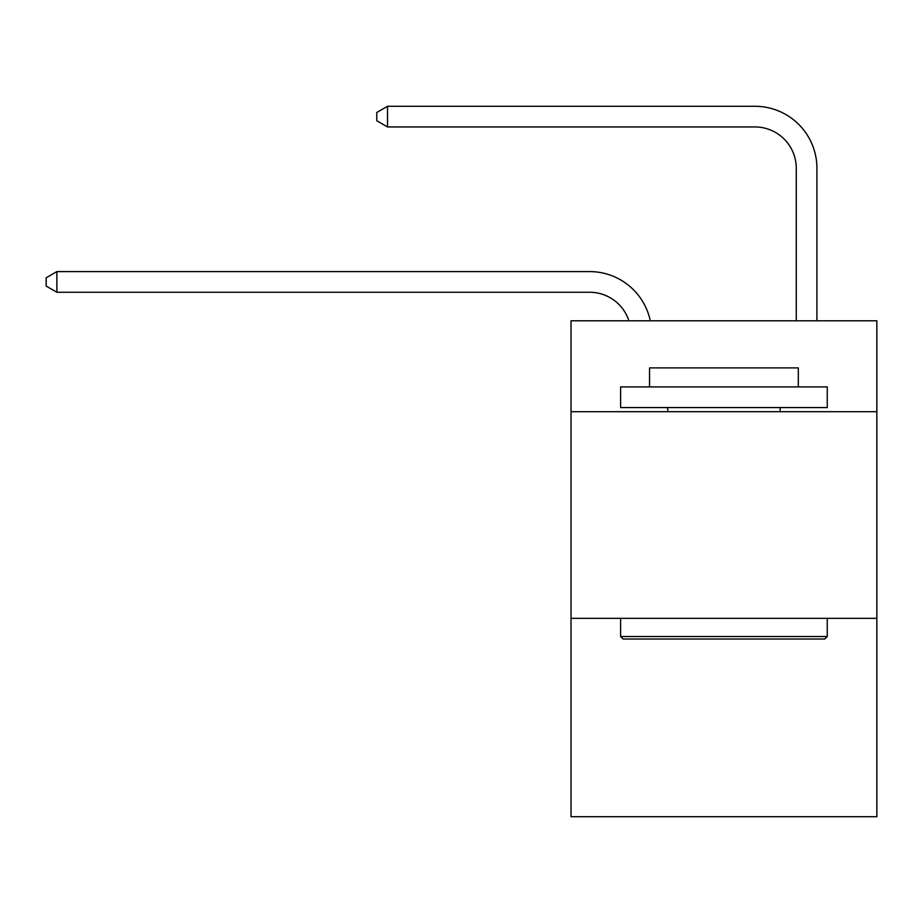<?xml version="1.0" encoding="UTF-8"?>
<svg xmlns="http://www.w3.org/2000/svg" width="923" height="923" viewBox="0 0 923 923"><rect width="100%" height="100%" fill="white"/><g stroke="black" fill="none" stroke-linecap="round" stroke-linejoin="round"><path stroke-width="1.38" d="M876.85 411.704L876.85 320.777L571.025 320.777L571.025 411.704L876.85 411.704L876.85 816.717L571.025 816.717L571.025 411.704M876.85 618.341L571.025 618.341M589.612 292.256A41.327 41.327 -57.8 0 1 628.909 320.777A41.327 41.327 -36.6 0 0 589.612 292.256L56.891 292.256L46.15 286.061L46.15 277.8L56.891 271.593L589.612 271.593A61.991 61.991 122.2 0 1 650.277 320.777M796.261 320.777L796.261 168.274A41.327 41.327 42.6 0 0 754.933 126.947L387.522 126.947L376.78 120.751L376.78 112.479L387.522 106.283L754.933 106.283A61.991 61.991 61.1 0 1 816.924 168.274L816.924 320.777M623.094 639.004L620.614 636.524L827.25 636.524L824.781 639.004L623.094 639.004M827.25 386.899L827.25 407.562L620.614 407.562L620.614 386.899L827.25 386.899M649.55 386.899L649.55 367.896L798.326 367.896L798.326 386.899M827.25 618.341L827.25 636.524M620.614 618.341L620.614 636.524M780.143 407.562L780.143 411.704M667.733 407.562L667.733 411.704M796.261 168.274A41.327 41.327 -118.9 0 0 754.933 126.947A41.327 41.327 -118.9 0 1 796.261 168.274A41.327 41.327 -118.9 0 0 754.933 126.947A41.327 41.327 -118.9 0 1 796.261 168.274A41.327 41.327 -118.9 0 0 754.933 126.947A41.327 41.327 -118.9 0 1 796.261 168.274A41.327 41.327 -118.9 0 0 754.933 126.947A41.327 41.327 -118.9 0 1 796.261 168.274A41.327 41.327 -118.9 0 0 754.933 126.947A41.327 41.327 -118.9 0 1 796.261 168.274A41.327 41.327 -118.9 0 0 754.933 126.947A41.327 41.327 -118.9 0 1 796.261 168.274A41.327 41.327 -118.9 0 0 754.933 126.947A41.327 41.327 -118.9 0 1 796.261 168.274A41.327 41.327 -118.9 0 0 754.933 126.947A41.327 41.327 -118.9 0 1 796.261 168.274A41.327 41.327 -118.9 0 0 754.933 126.947A41.327 41.327 -118.9 0 1 796.261 168.274A41.327 41.327 -118.9 0 0 754.933 126.947A41.327 41.327 -118.9 0 1 796.261 168.274A41.327 41.327 -118.9 0 0 754.933 126.947A41.327 41.327 -118.9 0 1 796.261 168.274A41.327 41.327 -118.9 0 0 754.933 126.947A41.327 41.327 -118.9 0 1 796.261 168.274A41.327 41.327 -118.9 0 0 754.933 126.947A41.327 41.327 -118.9 0 1 796.261 168.274A41.327 41.327 -118.9 0 0 754.933 126.947A41.327 41.327 -118.9 0 1 796.261 168.274A41.327 41.327 -118.9 0 0 754.933 126.947A41.327 41.327 -118.9 0 1 796.261 168.274A41.327 41.327 -118.9 0 0 754.933 126.947A41.327 41.327 -118.9 0 1 796.261 168.274A41.327 41.327 -118.9 0 0 754.933 126.947A41.327 41.327 -118.9 0 1 796.261 168.274A41.327 41.327 -118.9 0 0 754.933 126.947A41.327 41.327 -118.9 0 1 796.261 168.274A41.327 41.327 -118.9 0 0 754.933 126.947A41.327 41.327 -118.9 0 1 796.261 168.274A41.327 41.327 -118.9 0 0 754.933 126.947A41.327 41.327 -118.9 0 1 796.261 168.274A41.327 41.327 -118.9 0 0 754.933 126.947A41.327 41.327 -118.9 0 1 796.261 168.274A41.327 41.327 -118.9 0 0 754.933 126.947A41.327 41.327 -118.9 0 1 796.261 168.274A41.327 41.327 -118.9 0 0 754.933 126.947A41.327 41.327 -118.9 0 1 796.261 168.274A41.327 41.327 -118.9 0 0 754.933 126.947A41.327 41.327 -118.9 0 1 796.261 168.274A41.327 41.327 -118.9 0 0 754.933 126.947A41.327 41.327 -118.9 0 1 796.261 168.274A41.327 41.327 -118.9 0 0 754.933 126.947A41.327 41.327 -118.9 0 1 796.261 168.274A41.327 41.327 -118.9 0 0 754.933 126.947A41.327 41.327 -118.9 0 1 796.261 168.274A41.327 41.327 -118.9 0 0 754.933 126.947A41.327 41.327 -118.9 0 1 796.261 168.274A41.327 41.327 -118.9 0 0 754.933 126.947A41.327 41.327 -118.9 0 1 796.261 168.274A41.327 41.327 -118.9 0 0 754.933 126.947A41.327 41.327 -118.9 0 1 796.261 168.274A41.327 41.327 -118.9 0 0 754.933 126.947A41.327 41.327 -118.9 0 1 796.261 168.274A41.327 41.327 -118.9 0 0 754.933 126.947A41.327 41.327 -118.9 0 1 796.261 168.274A41.327 41.327 -118.9 0 0 754.933 126.947A41.327 41.327 -118.9 0 1 796.261 168.274A41.327 41.327 -118.9 0 0 754.933 126.947A41.327 41.327 -118.9 0 1 796.261 168.274A41.327 41.327 -118.9 0 0 754.933 126.947M56.891 271.593L56.891 292.256M387.522 106.283L387.522 126.947"/></g></svg>
